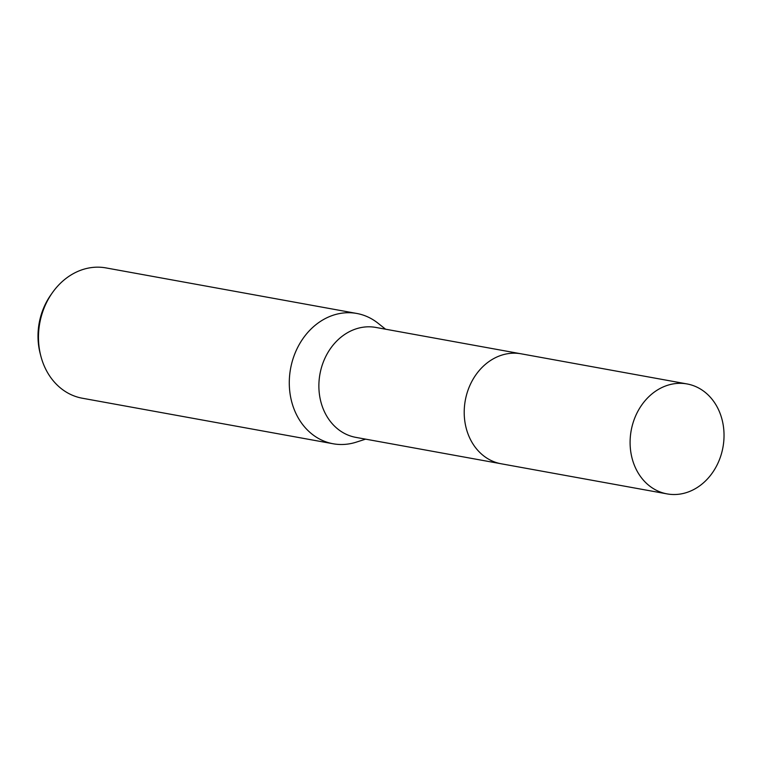 <?xml version="1.0" encoding="UTF-8"?>
<svg xmlns="http://www.w3.org/2000/svg" width="762" height="762" viewBox="0 0 762 762"><rect width="100%" height="100%" fill="white"/><g stroke="black" fill="none" stroke-linecap="round" stroke-linejoin="round"><path stroke-width="1.14" d="M520.275 353.663L375.828 327.431A55.874 46.644 100.3 0 0 318.964 389.353A55.874 46.644 100.3 0 0 355.864 437.378L500.31 463.61M385.582 329.203L377.876 323.107A66.218 55.283 100.3 0 0 356.778 313.458A66.218 55.283 100.3 0 0 289.389 386.848A66.218 55.283 100.3 0 0 333.118 443.76A66.218 55.283 100.3 0 0 356.254 442.151L365.617 439.15M356.778 313.458L105.966 267.91A66.218 55.283 100.3 0 0 52.226 292.951A66.218 55.283 100.3 0 0 38.576 341.3A66.218 55.283 100.3 0 0 40.796 355.892A66.218 55.283 100.3 0 0 82.306 398.221L333.118 443.76M52.226 292.951L50.759 295.027A61.436 51.292 100.3 0 0 38.1 339.9A61.436 51.292 100.3 0 0 40.157 353.425L40.796 355.892M674.179 383.753A55.874 46.644 100.3 0 0 630.231 438.217A55.874 46.644 100.3 0 0 667.083 493.89A55.874 46.644 100.3 0 0 679.961 494.09A55.874 46.644 100.3 0 0 723.9 439.617A55.874 46.644 100.3 0 0 687.048 383.943A55.874 46.644 100.3 0 0 674.179 383.753M687.048 383.943L521.17 353.816A55.883 46.653 100.3 0 0 508.292 353.616A55.883 46.653 100.3 0 0 464.344 408.099A55.883 46.653 100.3 0 0 501.206 463.782L667.083 493.89"/></g></svg>
